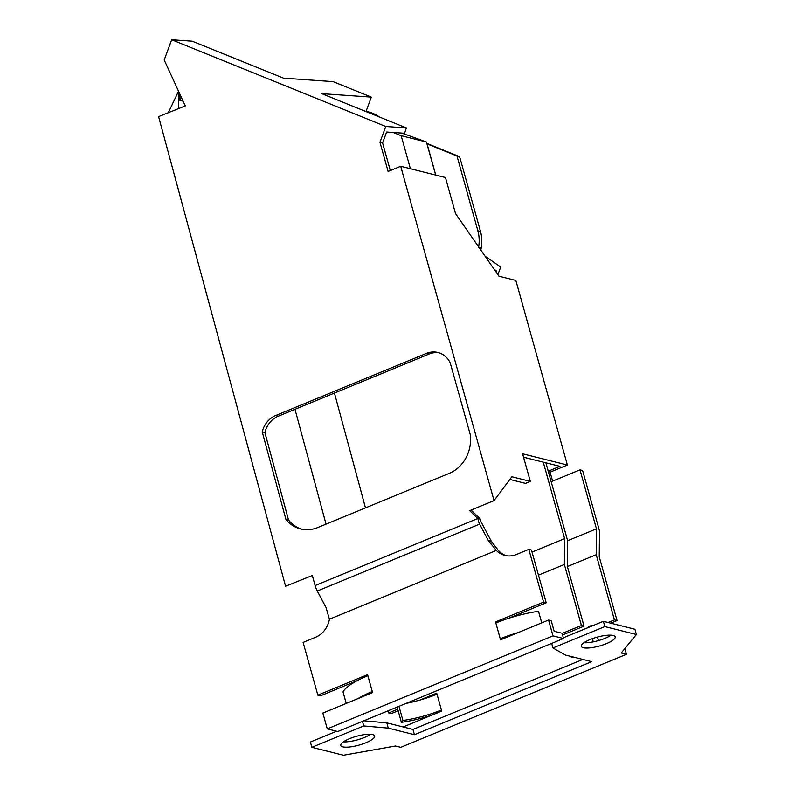 <?xml version="1.0" encoding="UTF-8"?>
<svg xmlns="http://www.w3.org/2000/svg" width="795" height="795" viewBox="0 0 795 795"><rect width="100%" height="100%" fill="white"/><g stroke="black" fill="none" stroke-linecap="round" stroke-linejoin="round"><path stroke-width="1.19" d="M439.188 352.841A22.687 19.915 -75.9 0 0 429.111 354.033L278.31 416.183L275.676 415.517A22.687 19.915 -75.9 0 0 262.231 431.834L264.864 432.49L288.545 520.079A34.026 29.882 -75.9 0 0 301.881 529.241M262.231 431.834L285.912 519.413L288.545 520.079M357.661 698.726A51.049 13.306 -15.6 0 1 372.289 691.521L372.587 692.574L322.849 713.075L327.262 728.896L552.982 635.871L548.57 620.05L551.203 620.706L554.145 631.26L562.045 633.237L563.516 638.514L552.982 635.871M528.834 549.375L543.561 602.113L546.195 602.779L531.467 550.041L528.834 549.375L516.353 554.522A22.687 19.915 104.1 0 1 504.934 555.437A22.687 19.915 104.1 0 1 496.348 550.418L488.359 540.62L491.399 541.385L497.958 549.931A22.687 19.915 104.1 0 0 506.266 555.715M509.863 479.455L525.495 483.38L530.305 481.392L511.871 476.771L494.043 500.611L469.706 510.638L477.805 518.519L315.118 585.567A11.339 4.551 -112.4 0 0 317.294 591.023L326.029 607.519L329.418 619.226L496.348 550.418M317.294 591.023L479.623 524.114L488.359 540.62M541.743 622.863L538.503 611.285A51.049 13.306 164.4 0 0 495.832 622.962L495.533 621.909L497.322 622.356M548.57 620.05L500.542 639.836L500.244 638.782L502.023 639.23M315.118 585.567L312.316 575.51L285.574 586.243L158.602 116.617L185.275 105.914L164.207 59.983L171.67 39.75L192.231 41.191L283.507 78.158L333.085 81.627L371.325 97.119L321.746 93.651L406.344 127.916L404.625 133.272L386.618 132.01L382.594 142.931L390.305 170.567M479.623 524.114A11.339 4.551 -112.4 0 1 478.938 522.732L480.826 521.361L480.438 519.185L471.077 510.072M278.31 416.183A22.687 19.915 -75.9 0 0 264.864 432.49M518.429 632.472A51.049 13.306 164.4 0 0 500.244 638.782L495.832 622.962M285.912 519.413A34.026 29.882 -75.9 0 0 300.55 528.943A34.026 29.882 -75.9 0 0 317.672 527.582L449.264 473.353A34.026 29.882 -75.9 0 0 470.203 434.418L450.268 363.027A22.687 19.915 -75.9 0 0 437.886 352.463A22.687 19.915 -75.9 0 0 426.478 353.368L275.676 415.517M491.399 541.385L481.174 522.057A5.674 2.276 67.6 0 1 480.826 521.361M346.242 703.436L343.013 691.859A51.049 13.306 -15.6 0 1 367.866 675.7L367.578 674.647L317.841 695.148L303.114 642.41L315.605 637.262A22.687 19.915 -75.9 0 0 329.418 619.226M572.877 657.018L571.108 656.571L571.396 657.624L573.006 656.968M508.224 618.431L546.195 602.779M357.194 680.669L320.474 695.804L317.841 695.148M530.305 481.392L522.593 453.786L567.382 465.025L515.846 280.446L498.932 276.203L455.525 213.587L445.458 177.523L400.7 166.284L494.043 500.611M543.561 602.113L495.533 621.909M371.325 97.119L366.028 111.459A42.532 37.345 104.1 0 1 370.4 113.357M426.945 143.428L459.619 156.665L480.488 231.415L477.855 230.749L456.986 156.009L427.064 143.885M478.57 247.344L481.204 248A34.026 29.882 -75.9 0 0 480.488 231.415M481.204 248L480.836 250.087M477.735 518.499L480.508 519.205M406.344 127.916L385.774 126.484L171.67 39.75M551.66 643.403L552.932 647.975L565.513 655.08L591.709 661.659L414.453 734.709L388.258 728.141L363.752 725.944L362.47 721.373M478.988 522.842L477.795 518.4M400.7 166.284L388.109 171.472L379.96 142.265L382.594 142.931M385.774 126.484L379.96 142.265M563.516 638.514L337.796 731.539L327.262 728.896M598.466 640.601L597.472 637.053M589.155 627.166L588.886 626.192L593.468 625.387M593.269 641.873L592.364 638.663M543.263 462.163L564.619 538.632L532.034 552.068M365.481 507.876L334.437 393.048M552.932 647.975L604.816 626.589L603.345 621.312L634.917 629.243L636.398 634.509L621.213 652.993L626.47 654.315L624.86 648.541M563.317 637.809L603.345 621.312M545.897 462.819L548.232 471.177L559.948 466.347L523.547 457.214M178.945 92.121L178.646 108.577M178.537 91.226L168.302 112.731M294.985 409.306L326.029 524.134M179.104 92.468L179.561 100.309L183.118 101.204M179.561 100.309L181.161 96.95M610.739 623.171L617.049 620.567L599.231 556.748L599.49 530.911L582.626 470.511L579.992 469.845L596.459 528.834L596.21 554.681L614.416 619.901L608.105 622.505M588.886 626.192A45.375 11.826 -15.6 0 1 587.962 627.653M548.381 471.723L550.09 472.151L552.605 481.134M617.049 620.567L614.416 619.901M564.619 538.632L564.361 564.48L538.483 575.153M596.21 554.681L567.392 566.557L584.027 626.142L581.393 625.486L564.361 564.48M567.392 566.557L567.64 540.709L551.173 481.72L579.992 469.845M548.232 471.177L551.173 481.72M581.393 625.486L562.105 633.436M584.027 626.142L562.542 635.006M596.459 528.834L567.64 540.709M397.719 709.21L388.695 712.926L391.329 713.592L398.156 710.78M406.096 703.386A45.375 11.826 164.4 0 0 437.021 694.194L436.723 693.141L419.81 700.107M484.99 256.089L500.701 267.06L497.889 274.692M550.09 472.151L567.382 465.025M397.122 707.093L401.386 722.357L402.936 720.479L398.981 706.328M402.936 720.479A45.375 11.826 164.4 0 0 441.434 710.014L437.021 694.194M626.47 654.315L400.75 747.34L395.483 746.018L343.44 755.25L311.859 747.33L310.388 742.053L336.613 731.241M478.64 246.927A34.026 29.882 -75.9 0 0 477.855 230.749M496.01 271.979L496.418 270.856L494.758 270.181M496.418 270.856L494.112 269.237M456.986 156.009L459.619 156.665M410.389 168.719L401.167 135.687L393.247 132.477M401.167 135.687L426.547 142.037L401.704 133.063M366.078 111.32L368.383 111.906A42.532 37.345 104.1 0 1 379.553 117.074M388.695 712.926L388.099 710.809M403.144 726.968L441.732 711.068L441.434 710.014M401.386 722.357A51.049 13.306 164.4 0 0 431.675 715.212M388.258 728.141L386.787 722.864L363.842 720.807M582.844 659.433L412.983 729.442L414.453 734.709M412.983 729.442L386.787 722.864M311.859 747.33L363.752 725.944M583.918 642.748A17.579 4.581 164.4 0 0 604.925 638.375A17.579 4.581 164.4 0 0 611.087 635.165M343.41 741.874A17.579 4.581 164.4 0 0 364.418 737.492A17.579 4.581 164.4 0 0 370.569 734.292M590.079 639.548A17.579 4.581 164.4 0 0 581.304 646.325A17.579 4.581 164.4 0 0 606.396 643.642A17.579 4.581 164.4 0 0 615.171 636.865A17.579 4.581 164.4 0 0 590.079 639.548M349.562 738.674A17.579 4.581 164.4 0 0 340.787 745.452A17.579 4.581 164.4 0 0 365.889 742.769A17.579 4.581 164.4 0 0 374.654 735.991A17.579 4.581 164.4 0 0 349.562 738.674M604.816 626.589L636.398 634.509M372.289 691.521L367.866 675.7M429.111 354.033L426.478 353.368M435.67 175.069L426.438 142.027M435.779 175.089L426.547 142.037"/></g></svg>
